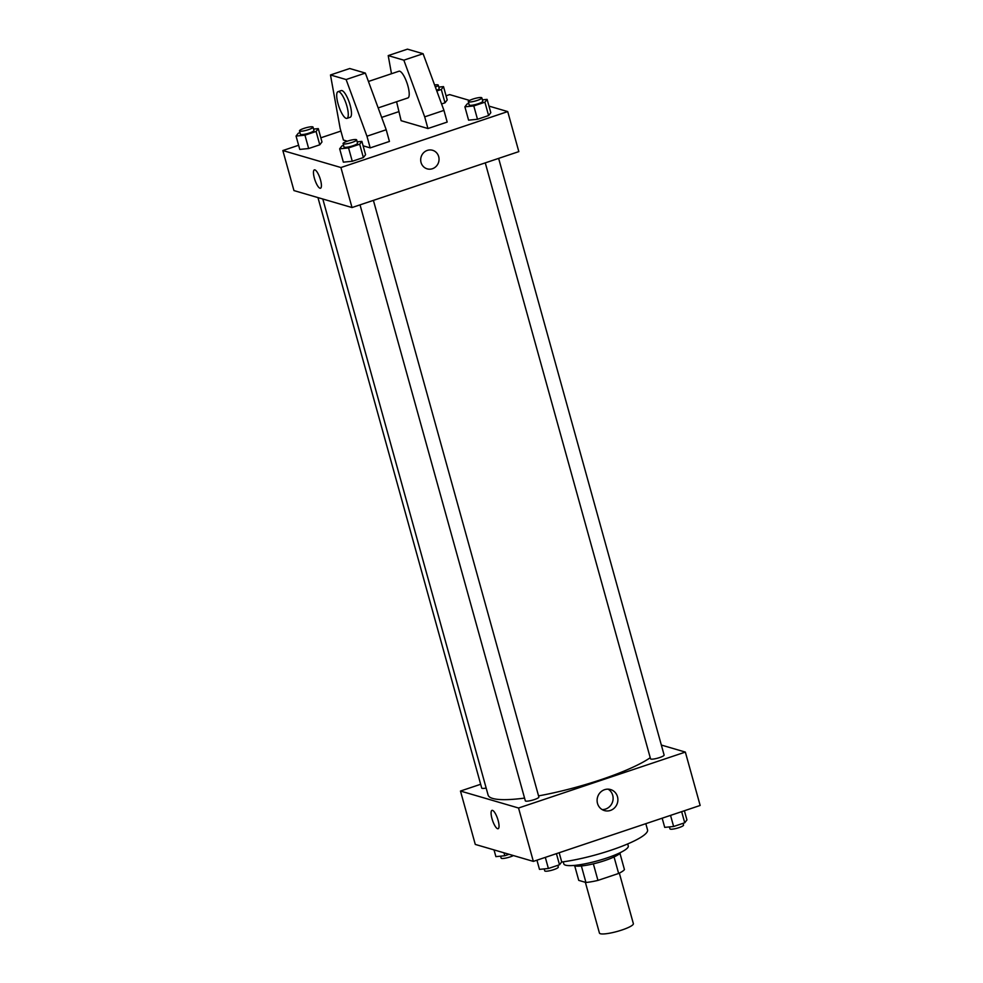<?xml version="1.0" encoding="UTF-8"?>
<svg xmlns="http://www.w3.org/2000/svg" width="983" height="983" viewBox="0 0 983 983"><rect width="100%" height="100%" fill="white"/><g stroke="black" fill="none" stroke-linecap="round" stroke-linejoin="round"><path stroke-width="1.47" d="M585.364 882.304L599.433 933.051A17.596 3.195 -15.5 0 0 617.25 931.429A17.596 3.195 -15.5 0 0 633.359 923.639L619.339 873.113M614.056 856.943L618.639 873.457L597.947 880.399A23.985 4.35 -15.5 0 1 585.942 882.476L578.741 880.375L574.723 865.876M618.639 873.457A23.985 4.35 -15.5 0 0 624.438 869.574L619.941 853.342M620.605 852.47A24.636 4.473 164.5 0 1 598.156 862.607A24.636 4.473 164.5 0 1 573.703 865.47M593.351 863.836L597.947 880.399M581.371 865.962L585.942 882.476M627.682 843.942L628.272 846.019A33.447 6.07 164.5 0 1 597.664 860.801A33.447 6.07 164.5 0 1 563.812 863.897L563.234 861.808M645.819 823.68L647.539 829.898A56.326 10.223 164.5 0 1 619.315 847.272A56.326 10.223 164.5 0 1 561.637 862.03M661.338 745.053L685.348 752.081L700.154 805.458L533.351 861.391L475.281 844.422L460.474 791.045L480.662 784.274M322.805 199.008L488.109 795.075A88.003 15.974 -15.5 0 0 524.553 798.098M538.561 795.886A88.003 15.974 -15.5 0 0 650.23 757.709M685.348 752.081L518.545 808.014L460.474 791.045M360.036 204.869L525.315 800.813A7.041 1.278 -15.5 0 0 532.442 800.162A7.041 1.278 -15.5 0 0 538.881 797.053L373.405 200.385M317.964 197.595L481.719 788.071A7.041 1.278 -15.5 0 0 486.155 788.059M498.639 158.386L664.115 755.055A7.041 1.278 164.5 0 1 658.622 757.881A7.041 1.278 164.5 0 1 650.906 759.085A7.041 1.278 164.5 0 1 650.537 758.815L485.27 162.871M518.545 808.014L533.351 861.391M617.484 796.709A10.96 10.346 -73.7 0 1 614.78 807.621A10.96 10.346 -73.7 0 1 604.422 810.582A10.96 10.346 -73.7 0 1 597.566 797.164A10.96 10.346 -73.7 0 1 610.578 789.546A10.96 10.346 -73.7 0 1 617.484 796.709M498.148 828.718A9.683 2.679 71.5 0 1 497.607 828.718A9.683 2.679 71.5 0 1 492.25 819.527A9.683 2.679 71.5 0 1 491.979 810.373A9.683 2.679 71.5 0 1 497.595 818.692A9.683 2.679 71.5 0 1 498.135 828.718A9.683 2.679 71.5 0 1 497.607 828.718A9.683 2.679 71.5 0 1 492.25 819.527A9.683 2.679 71.5 0 1 491.991 810.361M608.096 789.152A10.96 10.346 -73.7 0 1 612.716 795.321A10.96 10.346 -73.7 0 1 602.124 809.574M488.981 106.103L507.719 111.583L518.827 151.615L352.025 207.548L293.954 190.579L282.846 150.546L298.611 145.263M320.827 137.804L340.904 131.071M381.662 117.407L398.643 111.706M446.061 95.806L449.649 94.601L469.604 100.438M320.507 179.95A9.683 2.679 71.5 0 1 320.519 188.232A9.683 2.679 71.5 0 1 314.904 179.901A9.683 2.679 71.5 0 1 314.363 169.875A9.683 2.679 71.5 0 1 320.507 179.95M507.719 111.583L340.917 167.528L352.025 207.548M340.917 167.528L282.846 150.546M314.363 169.875A9.683 2.679 -108.5 0 0 314.904 179.901A9.683 2.679 -108.5 0 0 320.519 188.232M427.322 150.399A9.683 9.142 -73.7 0 1 438.639 162.134A9.683 9.142 -73.7 0 1 420.687 159.774A9.683 9.142 -73.7 0 1 427.322 150.399M427.15 168.855A9.683 9.142 106.3 0 0 438.639 162.134A9.683 9.142 106.3 0 0 432.594 150.276M313.577 129.08L318.283 128.613L321.982 141.957L319.782 144.808L308.662 148.531L299.766 149.416L296.055 136.072L298.267 133.233L299.95 132.668M357.173 141.835L361.879 141.368L365.578 154.712L363.378 157.55L352.27 161.273L343.362 162.158L339.663 148.814L341.863 145.976L343.559 145.41M482.407 99.836L487.113 99.369L490.812 112.713L488.6 115.552L477.492 119.275L468.584 120.159L464.885 106.815L467.097 103.977L468.78 103.412M447.216 99.959L445.004 102.81L441.576 103.965L445.004 102.81L447.216 99.959L443.517 86.615L441.306 89.465L436.796 90.977M363.12 145.816L370.198 147.892L389.44 141.441L386.208 129.756L365.357 73.086L349.715 68.515L330.472 74.966L340.155 128.38L343.399 140.053L347.318 141.208M396.579 101.728L401.125 120.688L427.937 128.527L447.179 122.076L443.947 110.391L423.095 53.721L407.454 49.15L388.211 55.601L391.492 73.725M378.16 107.909L407.908 97.931A14.081 3.895 -108.5 0 0 407.527 84.612A14.081 3.895 -108.5 0 0 399.725 71.231A14.081 3.895 -108.5 0 0 398.951 71.231L368.441 81.466M427.937 128.527L424.693 116.854L403.841 60.172L388.211 55.601M346.962 118.365L350.169 117.296A14.081 3.895 -108.5 0 0 349.788 103.977A14.081 3.895 -108.5 0 0 341.998 90.596A14.081 3.895 -108.5 0 0 341.212 90.596L338.005 91.665A14.081 3.895 71.5 0 1 346.176 103.78A14.081 3.895 71.5 0 1 346.962 118.365A14.081 3.895 71.5 0 1 338.017 103.707A14.081 3.895 71.5 0 1 338.005 91.665M370.198 147.892L366.954 136.219L346.114 79.537L330.472 74.966M346.114 79.537L365.357 73.086M403.841 60.172L423.095 53.721M366.954 136.219L386.208 129.756M424.693 116.854L443.947 110.391M684.389 810.742L686.945 819.92L684.733 822.771L673.625 826.494L664.717 827.379L662.173 818.188M681.649 811.651L684.733 822.771M670.541 815.386L673.625 826.494M669.423 826.912L669.964 828.866A7.041 1.278 -15.5 0 0 677.09 828.214A7.041 1.278 -15.5 0 0 683.541 825.106L683.05 823.336M559.167 852.74L561.711 861.919L559.499 864.77L548.391 868.493L539.483 869.377L536.939 860.186M556.427 853.649L559.511 864.77M545.307 857.385L548.391 868.493M544.201 868.911L544.742 870.864A7.041 1.278 -15.5 0 0 551.868 870.213A7.041 1.278 -15.5 0 0 558.307 867.104L557.816 865.335M509.096 854.301L504.795 855.751L495.887 856.635L494.019 849.89M503.984 852.802L504.795 855.751M500.593 856.168L501.146 858.122A7.041 1.278 -15.5 0 0 505.975 858.036A7.041 1.278 -15.5 0 0 513.396 855.566M487.113 99.369L484.902 102.207L473.794 105.931L464.885 106.815M468.289 101.642L469.21 104.972A7.041 1.278 -15.5 0 0 476.337 104.321A7.041 1.278 -15.5 0 0 482.788 101.212L481.854 97.882A7.041 1.278 -15.5 0 0 481.486 97.612A7.041 1.278 -15.5 0 0 473.769 98.804A7.041 1.278 -15.5 0 0 468.289 101.642A7.041 1.278 -15.5 0 0 475.416 100.991A7.041 1.278 -15.5 0 0 481.854 97.882M490.812 112.713L488.6 115.552L477.492 119.275L468.584 120.159M484.902 102.207L488.6 115.552M473.794 105.931L477.492 119.275M361.879 141.368L359.68 144.206L348.56 147.929L339.663 148.814M343.067 143.641L343.989 146.971A7.041 1.278 -15.5 0 0 351.115 146.32A7.041 1.278 -15.5 0 0 357.554 143.211L356.632 139.881A7.041 1.278 -15.5 0 0 356.264 139.611A7.041 1.278 -15.5 0 0 348.547 140.802A7.041 1.278 -15.5 0 0 343.067 143.641A7.041 1.278 -15.5 0 0 350.181 142.99A7.041 1.278 -15.5 0 0 356.632 139.881M365.578 154.712L363.378 157.55L352.27 161.273L343.362 162.158M359.68 144.206L363.378 157.55M348.56 147.929L352.27 161.273M438.799 87.094L443.517 86.615M436.55 90.289A7.041 1.278 -15.5 0 0 439.18 88.47L438.258 85.128A7.041 1.278 -15.5 0 0 437.89 84.857A7.041 1.278 -15.5 0 0 434.597 85.005M441.306 89.465L445.004 102.81M435.358 87.057A7.041 1.278 -15.5 0 0 438.258 85.128M318.283 128.613L316.084 131.464L304.963 135.187L296.055 136.072M299.459 130.886L300.393 134.229A7.041 1.278 -15.5 0 0 307.519 133.577A7.041 1.278 -15.5 0 0 313.958 130.469L313.036 127.126A7.041 1.278 -15.5 0 0 312.668 126.856A7.041 1.278 -15.5 0 0 304.951 128.06A7.041 1.278 -15.5 0 0 299.459 130.886A7.041 1.278 -15.5 0 0 306.585 130.235A7.041 1.278 -15.5 0 0 313.036 127.126M321.982 141.957L319.782 144.808L308.662 148.531L299.766 149.416M316.084 131.464L319.782 144.808M304.963 135.187L308.662 148.531"/></g></svg>
